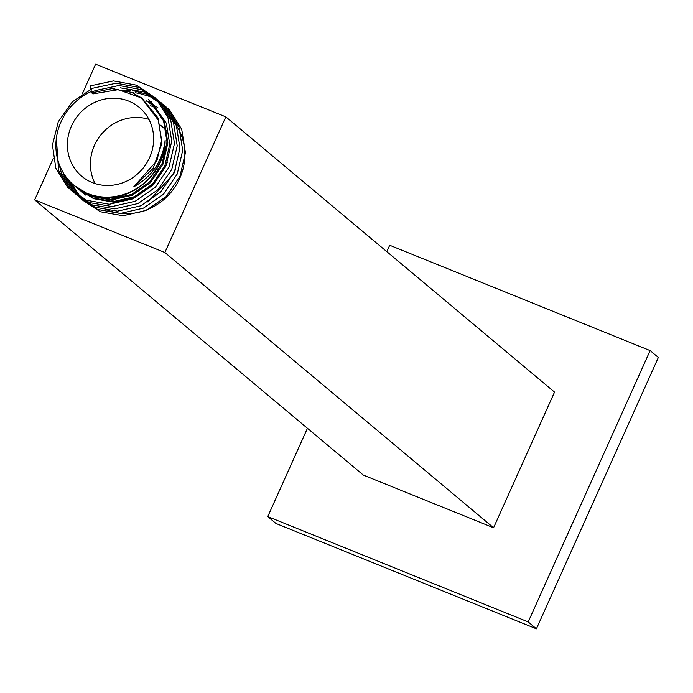 <?xml version="1.0" encoding="UTF-8"?>
<svg xmlns="http://www.w3.org/2000/svg" width="693" height="693" viewBox="0 0 693 693"><rect width="100%" height="100%" fill="white"/><g stroke="black" fill="none" stroke-linecap="round" stroke-linejoin="round"><path stroke-width="1.04" d="M128.811 101.143A44.863 41.883 -50.1 0 0 74.549 120.27A44.863 41.883 -50.1 0 0 81.722 176.239A44.863 41.883 -50.1 0 0 92.23 182.545A44.863 41.883 -50.1 0 0 146.492 163.418A44.863 41.883 -50.1 0 0 139.319 107.45A44.863 41.883 -50.1 0 0 128.811 101.143M148.917 119.361A44.863 41.883 -50.1 0 0 101.421 134.225A44.863 41.883 -50.1 0 0 95.14 183.593M107.649 197.73A44.863 41.883 -50.1 0 0 110.144 199.307M111.382 200A44.863 41.883 -50.1 0 0 114.588 201.542M146.032 100.624L153.673 104.522M147.973 202.035L173.839 173.545L175.658 168.91M154.037 104.938L146.873 101.334M148.77 102.919L154.86 105.89M155.336 106.168L156.41 106.817M156.878 107.103L157.926 107.787M107.077 209.91A56.826 53.049 -50.1 0 0 175.814 185.689A56.826 53.049 -50.1 0 0 166.727 114.787M156.757 108.299A56.826 53.049 -50.1 0 0 153.413 106.809A56.826 53.049 -50.1 0 0 150.164 105.622M91.389 91.467A56.826 53.049 -50.1 0 0 74.038 185.412A56.826 53.049 -50.1 0 0 87.353 193.399A56.826 53.049 -50.1 0 0 165.116 140.358C162.63 161.071 152.157 176.568 133.688 186.85L153.136 168.399L161.954 143.312L157.952 117.845L142.126 98.354M74.038 185.412L88.21 194.118C121.258 209.061 165.436 178.569 165.116 140.358M148.519 99.541L163.591 120.894L167.013 142.091L162.119 163.496L149.688 181.861L131.635 194.43L110.741 199.289L90.203 195.738L75.987 187.015M76.923 187.829L90.948 196.405L111.443 200L132.302 195.209L150.39 182.701L162.881 164.371L167.845 142.983L164.492 121.769L149.359 100.242M151.256 101.836L166.329 123.189L169.75 144.387L164.856 165.792L152.425 184.156L134.381 196.717L113.479 201.585L92.94 198.033L78.725 189.31M79.66 190.116L93.616 198.674L114.18 202.295L135.048 197.505L153.136 184.996L165.618 166.666L167.437 162.023M76.412 187.361L77.347 188.175M78.318 188.946L77.408 188.106M77.85 188.427L78.751 189.284M79.158 189.648L80.085 190.471M82.406 192.411L81.462 191.606M81.055 191.242L80.145 190.402M79.747 190.021L78.863 189.137M79.323 189.449L80.197 190.341M80.587 190.722L81.488 191.571M81.895 191.944L82.822 192.767M85.144 194.707L84.2 193.901M83.792 193.538L82.883 192.689M82.484 192.316L81.609 191.433M81.228 191.043L80.371 190.125M80.847 190.419L81.687 191.337M82.06 191.744L82.935 192.628M83.325 193.018L84.225 193.867M84.633 194.239L85.56 195.054M141.667 98.034L118.226 89.657L92.897 93.91L91.745 92.871L89.986 85.941L113.453 80.908L136.504 85.178L155.656 98.12L168.018 117.793L171.734 141.216L166.277 164.847L152.486 185.109L132.493 198.943L109.373 204.27L86.668 200.286L67.853 187.63L55.83 168.243L52.46 145.106L58.264 121.76L72.393 101.784L92.723 88.236L116.19 83.203L139.241 87.474L158.394 100.416L170.755 120.088L174.48 143.512L169.014 167.143L155.223 187.405L135.23 201.239L112.11 206.557L89.406 202.581L70.591 189.917L58.576 170.539L56.367 138.193M53.248 158.48L34.65 199.861L363.349 475.095L493.572 527.763L554.539 392.099L225.84 116.857L95.617 64.189L82.302 93.824M34.65 199.861L164.865 252.521L493.572 527.763M164.865 252.521L225.84 116.857M133.688 186.85L156.93 160.629L161.625 140.419L158.472 120.357L141.199 97.687L131.549 92.36L111.833 88.643L91.745 92.871M70.452 182.094L82.467 200.026L100.364 211.755L123.068 215.731L146.188 210.412L166.181 196.578L179.972 176.317L185.429 152.685L181.713 129.262L169.352 109.589L150.199 96.648L139.362 93.434M138.444 93.269L135.326 92.801M133.273 92.593L131.843 92.49M67.134 178.352L79.167 197.167L97.618 209.459L120.331 213.444L143.451 208.125L163.444 194.283L177.235 174.021L182.692 150.39L178.976 126.966L166.606 107.302L147.462 94.352L132.588 90.514M130.535 90.298L124.558 90.081M63.245 172.73L64.051 175.121L76.074 194.508L94.88 207.164L117.593 211.148L140.714 205.83L160.698 191.996L174.489 171.725L179.955 148.094L176.239 124.671L163.869 105.007L144.716 92.065L120.365 87.829M114.908 88.28L112.5 88.635M58.68 162.803L61.313 172.834L73.337 192.212L92.143 204.868L114.847 208.853L137.968 203.534L157.961 189.7L171.751 169.438L177.217 145.807L173.493 122.384L161.131 102.711L141.978 89.769L118.927 85.499L95.469 90.532L92.55 91.857M166.19 130.423A44.863 41.883 -50.1 0 0 162.335 126.715L160.516 125.19M386.824 251.663L389.7 245.27L650.129 350.597L658.35 357.475L536.408 628.811L275.979 523.475L267.758 516.597L307.449 428.283M650.129 350.597L528.196 621.924L267.758 516.597M536.408 628.811L528.196 621.924"/></g></svg>
